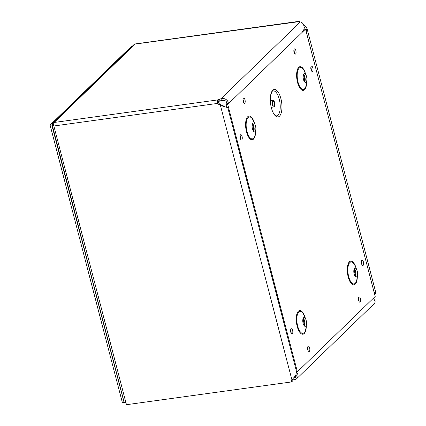<?xml version="1.0" encoding="UTF-8"?>
<svg xmlns="http://www.w3.org/2000/svg" width="426" height="426" viewBox="0 0 426 426"><rect width="100%" height="100%" fill="white"/><g stroke="black" fill="none" stroke-linecap="round" stroke-linejoin="round"><path stroke-width="0.64" d="M271.373 107.81A13.856 5.57 -97.9 0 1 270.718 94.828A13.856 5.57 -97.9 0 1 278.561 92.74A13.856 5.57 -97.9 0 1 281.304 112.624A13.856 5.57 -97.9 0 1 273.188 112.736A13.856 5.57 -97.9 0 1 271.373 107.81M272.235 104.711A3.397 1.363 82.1 0 0 273.865 106.947A3.397 1.363 82.1 0 0 274.754 103.396A3.397 1.363 82.1 0 0 272.938 100.216A3.397 1.363 82.1 0 0 272.235 104.711M272.56 104.397A2.449 0.985 82.1 0 0 273.737 106.01A2.449 0.985 82.1 0 0 274.381 103.449A2.449 0.985 82.1 0 0 273.066 101.154A2.449 0.985 82.1 0 0 272.56 104.397M228.182 102.559L226.036 104.636L226.653 107.006M297.38 371.813L227.724 104.402L305.543 29.08L375.2 296.491L297.38 371.813L296.602 371.919L296.938 372.798A4.627 4.068 -134.1 0 1 297.849 374.624A4.627 4.068 -134.1 0 1 296.869 378.528A4.627 4.068 -134.1 0 1 294.776 379.529L292.231 380.061M354.251 268.838A10.213 4.106 -97.9 0 1 355.3 276.458L354.251 268.843M355.369 276.527A4.457 1.795 82.1 0 0 355.742 275.393A4.457 1.795 82.1 0 0 354.964 269.743A4.457 1.795 82.1 0 0 354.294 268.753M354.144 274.009A4.457 1.795 82.1 0 0 356.285 276.943A4.457 1.795 82.1 0 0 357.489 274.781A4.457 1.795 82.1 0 0 356.807 269.86A4.457 1.795 82.1 0 0 355.066 268.108A4.457 1.795 82.1 0 0 354.144 274.009M303.221 318.233A10.213 4.106 -97.9 0 1 304.27 325.853M304.34 325.922A4.457 1.795 82.1 0 0 304.712 324.782A4.457 1.795 82.1 0 0 303.935 319.138A4.457 1.795 82.1 0 0 303.264 318.147M303.115 323.398A4.457 1.795 82.1 0 0 305.256 326.332A4.457 1.795 82.1 0 0 306.459 324.175A4.457 1.795 82.1 0 0 305.777 319.255A4.457 1.795 82.1 0 0 304.036 317.503A4.457 1.795 82.1 0 0 303.115 323.398M303.594 74.358A10.213 4.106 -97.9 0 1 304.643 81.978L303.589 74.364M304.707 82.048A4.457 1.795 82.1 0 0 305.085 80.913A4.457 1.795 82.1 0 0 304.308 75.264A4.457 1.795 82.1 0 0 303.637 74.273M303.482 79.524A4.457 1.795 82.1 0 0 305.623 82.463A4.457 1.795 82.1 0 0 306.832 80.301A4.457 1.795 82.1 0 0 306.15 75.381A4.457 1.795 82.1 0 0 304.409 73.629A4.457 1.795 82.1 0 0 303.482 79.524M252.565 123.748A10.213 4.106 -97.9 0 1 253.614 131.368L252.559 123.753M253.678 131.442A4.457 1.795 82.1 0 0 254.056 130.303A4.457 1.795 82.1 0 0 253.278 124.658A4.457 1.795 82.1 0 0 252.607 123.668M252.453 128.918A4.457 1.795 82.1 0 0 254.594 131.852A4.457 1.795 82.1 0 0 255.797 129.69A4.457 1.795 82.1 0 0 255.121 124.775A4.457 1.795 82.1 0 0 253.379 123.018A4.457 1.795 82.1 0 0 252.453 128.918M226.036 104.636L227.724 104.402M303.876 29.309L305.543 29.08M291.975 379.822L295.75 375.412L296.533 371.584L227.788 107.666L220.434 105.43L219.092 104.636A3.27 2.87 45.9 0 1 217.819 103.374C217.271 101.777 217.361 100.611 218.096 99.865L218.447 102.762A3.27 2.87 -134.1 0 0 219.725 104.024L221.062 104.817L220.434 105.43L291.922 379.875L292.55 379.262A2.913 2.556 -134.1 0 0 292.273 381.302L291.64 381.914A2.913 2.556 45.9 0 1 291.922 379.875L291.922 379.875M221.062 104.817L224.976 106.633M302.3 31.886C306.028 28.585 303.445 21.966 300.266 21.992L299.515 21.811A3.27 0.847 165.4 0 1 299.116 21.54A3.27 0.847 165.4 0 1 299.116 21.444L300.138 21.966M299.318 21.3L135.452 43.905A2.769 1.113 82.1 0 0 135.159 44.059L54.139 122.475L218.096 99.865A3.27 0.847 165.4 0 1 219.518 99.242L220.956 98.757L221.408 100.477L219.965 100.967A3.27 0.847 -14.6 0 0 218.543 101.585M53.761 125.532L52.377 125.723C51.924 126.155 52.419 126.245 53.862 125.989L217.819 103.374L218.447 102.762M300.266 21.992L220.956 98.757C225.7 97.219 229.822 102.341 227.649 104.141M227.117 103.593L226.36 102.82C226.792 101.037 225.141 100.259 221.408 100.477M226.142 105.041L225.929 104.375L226.36 102.82M296.869 378.528L374.635 303.259L375.215 301.821L374.103 299.302L373.128 298.493M374.092 292.247L375.902 292.955L374.667 294.457M303.839 25.368L304.989 25.965L306.938 28.207L306.23 31.726M305.261 29.117L304.153 26.976M52.377 125.723L124.067 401.942L124.914 402.645L125.931 402.671L53.862 125.989A2.769 1.113 82.1 0 1 54.139 122.475L52.931 123.039L133.865 44.698L135.159 44.059L299.158 21.625M292.582 379.209L292.683 379.816M291.64 381.914L126.458 404.7L125.931 402.671M296.129 374.683A2.785 2.449 45.9 0 1 296.177 374.853A2.785 2.449 45.9 0 1 295.585 377.207A2.785 2.449 45.9 0 1 294.329 377.809L293.892 377.867M296.618 373.032L296.938 372.798M52.931 123.039L52.489 123.662L52.409 125.308L52.765 125.67M53.697 125.127L52.409 125.308M132.582 45.933L131.735 46.051L50.087 125.079L122.454 402.911L124.397 402.416M52.318 124.307L51.759 124.85L50.087 125.079M51.759 124.85L124.126 402.676M270.718 94.828L272.113 91.388A12.594 5.064 -97.9 0 1 279.951 102.677A12.594 5.064 -97.9 0 1 275.462 115.67L273.188 112.736M271.41 107.948A4.074 1.635 82.1 0 0 272.065 107.192M271.138 100.467A4.074 1.635 82.1 0 0 270.302 99.913M271.154 106.921A3.397 1.363 82.1 0 0 271.841 107.224L273.865 106.947M272.938 100.216L270.899 100.499A3.397 1.363 82.1 0 0 270.334 100.978M290.788 332.275A2.673 1.076 82.1 0 0 292.726 333.105A2.673 1.076 82.1 0 0 291.597 328.776A2.673 1.076 82.1 0 0 290.788 332.275M307.79 349.73A2.673 1.076 82.1 0 0 309.734 350.561A2.673 1.076 82.1 0 0 308.605 346.237A2.673 1.076 82.1 0 0 307.79 349.73M361.562 263.763A2.673 1.076 82.1 0 0 363.506 264.594A2.673 1.076 82.1 0 0 362.377 260.27A2.673 1.076 82.1 0 0 361.562 263.763M294.047 52.382A2.673 1.076 82.1 0 0 295.985 53.213A2.673 1.076 82.1 0 0 294.856 48.889A2.673 1.076 82.1 0 0 294.047 52.382M243.166 101.628A2.673 1.076 82.1 0 0 245.104 102.458A2.673 1.076 82.1 0 0 243.981 98.134A2.673 1.076 82.1 0 0 243.166 101.628M306.305 325.389A11.949 4.803 -97.9 0 1 302.843 334.224A11.949 4.803 -97.9 0 1 297.172 326.353A11.949 4.803 -97.9 0 1 298.312 311.268A11.949 4.803 -97.9 0 1 305.298 318.121M255.643 130.91A11.949 4.803 -97.9 0 1 252.187 139.744A11.949 4.803 -97.9 0 1 246.516 131.874A11.949 4.803 -97.9 0 1 247.655 116.783A11.949 4.803 -97.9 0 1 254.641 123.641M306.677 81.52A11.949 4.803 -97.9 0 1 303.216 90.355A11.949 4.803 -97.9 0 1 297.545 82.479A11.949 4.803 -97.9 0 1 298.685 67.393A11.949 4.803 -97.9 0 1 305.671 74.252M357.334 276A11.949 4.803 -97.9 0 1 353.873 284.834A11.949 4.803 -97.9 0 1 348.202 276.959A11.949 4.803 -97.9 0 1 349.341 261.873A11.949 4.803 -97.9 0 1 356.333 268.731M240.237 138.21A2.673 1.076 82.1 0 0 242.176 139.041A2.673 1.076 82.1 0 0 241.047 134.717A2.673 1.076 82.1 0 0 240.237 138.21M311.012 69.704A2.673 1.076 82.1 0 0 312.956 70.535A2.673 1.076 82.1 0 0 311.827 66.206A2.673 1.076 82.1 0 0 311.012 69.704M358.671 300.484A2.673 1.076 82.1 0 0 360.609 301.315A2.673 1.076 82.1 0 0 359.48 296.991A2.673 1.076 82.1 0 0 358.671 300.484M356.807 269.86L355.321 266.346A11.081 4.452 82.1 0 0 349.256 263.284A11.081 4.452 82.1 0 0 348.697 276.644A11.081 4.452 82.1 0 0 353.324 283.902A11.081 4.452 82.1 0 0 357.009 278.572L357.489 274.781M305.777 319.255L304.292 315.735A11.081 4.452 82.1 0 0 298.227 312.673A11.081 4.452 82.1 0 0 297.667 326.039A11.081 4.452 82.1 0 0 302.295 333.297A11.081 4.452 82.1 0 0 305.974 327.961L306.459 324.175M306.15 75.381L304.665 71.866A11.081 4.452 82.1 0 0 298.599 68.804A11.081 4.452 82.1 0 0 298.035 82.165A11.081 4.452 82.1 0 0 302.668 89.423A11.081 4.452 82.1 0 0 306.347 84.092L306.832 80.301M255.121 124.775L253.63 121.256A11.081 4.452 82.1 0 0 247.57 118.194A11.081 4.452 82.1 0 0 247.005 131.559A11.081 4.452 82.1 0 0 251.638 138.817A11.081 4.452 82.1 0 0 255.318 133.482L255.797 129.69M219.092 104.636L219.725 104.024M219.518 99.242L219.965 100.967M296.23 375.966L294.329 377.809M290.58 330.826L290.846 330.448L291.128 332.52L290.772 332.227M358.463 299.041L358.729 298.663L359.017 300.729L358.66 300.437M310.81 68.256L311.076 67.878L311.358 69.949L311.001 69.656M240.03 136.762L240.296 136.384L240.583 138.455L240.227 138.162M303.221 318.238L304.27 325.847M242.964 100.185L243.225 99.806L243.512 101.873L243.155 101.58M293.839 50.939L294.105 50.561L294.387 52.627L294.031 52.339M361.36 262.32L361.626 261.942L361.908 264.008L361.552 263.721M307.588 348.282L307.854 347.904L308.136 349.975L307.78 349.682M307.008 28.457L375.892 292.923"/></g></svg>
